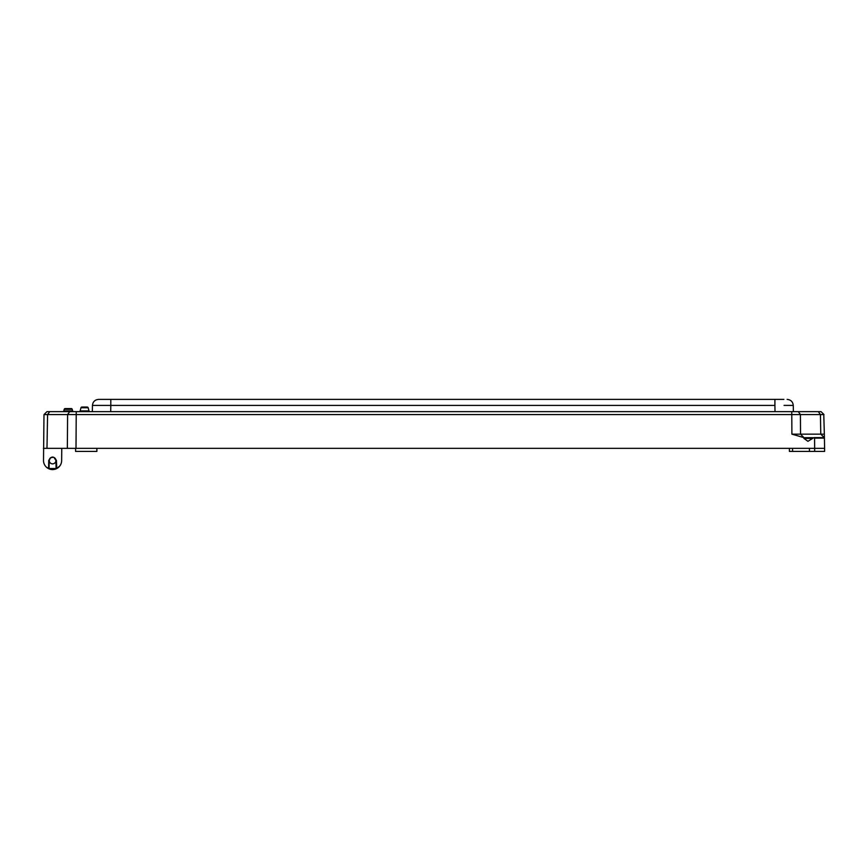 <?xml version="1.0" encoding="UTF-8"?>
<svg xmlns="http://www.w3.org/2000/svg" width="868" height="868" viewBox="0 0 868 868"><rect width="100%" height="100%" fill="white"/><g stroke="black" fill="none" stroke-linecap="round" stroke-linejoin="round"><path stroke-width="1.3" d="M98.572 399.399L110.811 399.399L98.572 399.399C94.905 399.747 92.865 401.754 92.453 405.41C92.865 401.754 94.905 399.747 98.572 399.399M783.88 399.399L110.811 399.399L110.811 405.41L92.453 405.41L92.344 411.638M793.374 411.638L793.265 405.41C792.853 401.754 790.813 399.747 787.146 399.399C790.813 399.747 792.853 401.754 793.265 405.41L784.064 405.378M49.682 411.638L46.98 411.638L43.986 414.579L824.014 414.579L821.019 411.638L49.682 411.638L47.577 414.579L46.98 448.344L814.661 448.344L814.585 438.112L813.902 437.624L807.945 441.302L803.909 438.416L803.909 437.624L791.898 434.163L824.35 434.163L823.775 414.579M73.596 411.638A0.977 0.977 0 0 1 72.652 410.911L72.218 409.305L72.652 410.911A0.977 0.977 0 0 0 73.596 411.638M72.218 409.305A0.977 0.977 0 0 0 71.274 408.578L65.165 408.578A0.977 0.977 0 0 0 64.221 409.305A0.977 0.977 0 0 1 65.165 408.578L71.274 408.578A0.977 0.977 0 0 1 72.218 409.305L64.221 409.305L63.787 410.911A0.977 0.977 0 0 1 62.843 411.638A0.977 0.977 0 0 0 63.787 410.911L72.652 410.911M89.947 411.638A0.977 0.977 0 0 1 88.992 410.911L88.156 407.765L80.974 407.765L80.138 410.911A0.977 0.977 0 0 1 79.183 411.638A0.977 0.977 0 0 0 80.138 410.911L88.992 410.911A0.977 0.977 0 0 0 89.947 411.638M49.085 468.156L49.226 460.441L50.42 457.946L49.226 460.441A3.353 3.353 0 0 1 52.579 457.154A3.353 3.353 0 0 1 55.888 461.027A3.353 3.353 0 0 1 52.286 463.848A3.353 3.353 0 0 1 49.226 460.441A3.353 3.353 0 0 1 52.579 457.154A3.353 3.353 0 0 1 55.932 460.441L55.943 461.027M50.626 457.783L53.295 457.23L50.626 457.783M46.98 411.638L43.986 414.579L43.508 460.582A9.071 9.071 0 0 0 48.38 468.546L56.778 468.546L56.42 460.441L54 457.469L55.932 460.441L56.062 468.156M43.4 448.344L46.98 448.344L43.4 448.344M824.35 434.163L824.416 437.624L813.902 437.624M789.403 448.344L789.403 451.403L814.661 451.403L814.661 448.344L824.6 448.344L824.416 437.624M824.112 434.174L823.417 434.174M822.094 434.163L820.77 434.163L820.423 414.579L818.318 411.638M87.201 407.038L81.928 407.038A0.977 0.977 0 0 0 80.974 407.765A0.977 0.977 0 0 1 81.928 407.038L87.201 407.038A0.977 0.977 0 0 1 88.156 407.765A0.977 0.977 0 0 0 87.201 407.038M809.443 451.403L809.443 448.344M803.909 437.624L800.546 434.163L800.404 414.579L798.289 411.638M814.661 451.403L824.6 451.403L824.6 448.344M75.581 448.344L75.581 451.403L96.88 451.403L96.88 448.344M49.096 468.123L48.38 468.546A9.071 9.071 0 0 0 56.778 468.546A9.071 9.071 0 0 1 48.38 468.546L49.042 468.329L48.38 468.546A9.071 9.071 0 0 0 56.778 468.546L56.116 468.329L56.778 468.546A9.071 9.071 0 0 0 61.65 460.582L61.758 448.344L61.65 460.582M48.38 468.546L49.042 468.329L46.796 467.494M56.778 468.546L56.116 468.329L56.778 468.546L59.903 465.845M110.703 411.638L110.811 405.41L774.907 405.41L774.907 399.399M793.265 405.41C792.853 401.754 790.813 399.747 787.146 399.399M775.015 411.638L774.907 405.41M67.346 448.344L67.596 414.579L69.711 411.638M76.004 448.344L76.243 411.638M791.898 434.163L791.757 411.638M64.221 409.305A0.977 0.977 0 0 1 65.165 408.578A0.977 0.977 0 0 0 64.221 409.305M80.974 407.765A0.977 0.977 0 0 1 81.928 407.038A0.977 0.977 0 0 0 80.974 407.765M56.42 460.441C53.859 455.939 51.299 455.939 48.738 460.441L49.226 460.441M803.909 438.416L812.415 438.416M824.426 438.112L814.585 438.112M824.274 437.624L820.77 434.163M48.597 468.601L48.738 460.441M792.549 451.403L792.549 448.344M804.061 437.678L812.817 437.678M824.014 414.579L821.019 411.638L824.014 414.579"/></g></svg>
